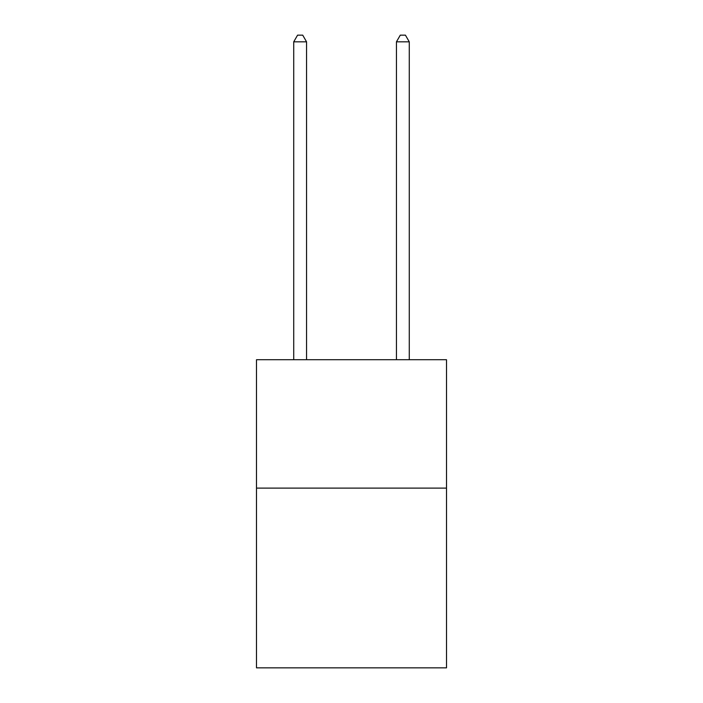 <?xml version="1.0" encoding="UTF-8"?>
<svg xmlns="http://www.w3.org/2000/svg" width="703" height="703" viewBox="0 0 703 703"><rect width="100%" height="100%" fill="white"/><g stroke="black" fill="none" stroke-linecap="round" stroke-linejoin="round"><path stroke-width="1.05" d="M446.51 488.102L446.51 667.85L256.49 667.85L256.49 359.716L446.51 359.716L446.51 488.102L256.49 488.102M306.561 359.716L306.561 41.829L293.722 41.829L293.722 359.716M293.722 41.829L297.58 35.15L302.712 35.15L306.561 41.829M409.278 359.716L409.278 41.829L396.439 41.829L396.439 359.716M396.439 41.829L400.288 35.15L405.42 35.15L409.278 41.829"/></g></svg>
